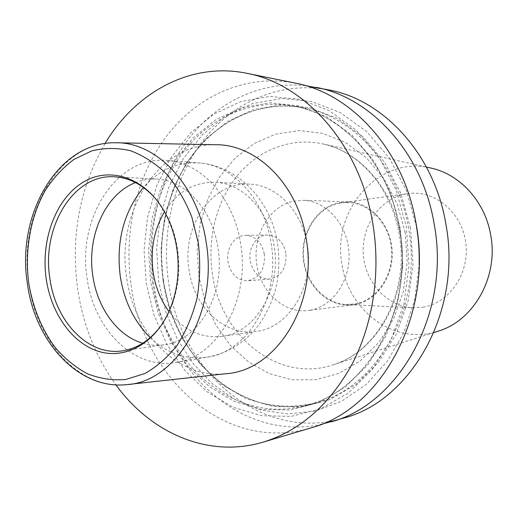 <?xml version="1.0" encoding="UTF-8"?>
<svg xmlns="http://www.w3.org/2000/svg" width="518" height="518" viewBox="0 0 518 518"><rect width="100%" height="100%" fill="white"/><g stroke="black" fill="none" stroke-linecap="round" stroke-linejoin="round"><path stroke-width="0.39" stroke-dasharray="2.59 1.94" d="M310.12 310.204C332.867 306.436 350.874 280.329 348.964 252.247C347.306 224.152 326.198 200.854 303.211 200.304L292.437 201.418C268.589 207.226 252.577 236.02 256.669 263.876C260.444 291.776 283.747 313.63 308.171 310.496L310.12 310.204M354.882 304.578C376.715 300.977 393.952 276.573 392.158 250.388C390.604 224.184 370.435 202.428 348.368 201.884L338.021 202.92C315.099 208.32 299.618 235.282 303.529 261.363C307.129 287.496 329.558 307.873 353.004 304.862L354.882 304.578M422.889 307.2C449.708 303.075 470.292 272.61 465.643 241.912C461.37 211.156 433.339 189.07 406.798 193.751L403.632 194.379C378.742 200.188 361.234 227.098 363.332 254.552C365.203 282.019 386.428 305.924 411.927 307.718L422.889 307.2M354.778 303.969C377.713 300.246 395.15 273.2 391.148 245.972C387.464 218.693 363.571 198.957 340.831 202.978L338.118 203.522C316.789 208.566 301.716 232.53 303.567 257.051C305.219 281.598 323.549 302.907 345.396 304.454L354.778 303.969M429.759 167.793C377.972 155.776 331.39 211.214 342.081 264.847C348.562 310.839 394.347 345.344 437.127 331.507M329.215 90.009C281.358 80.614 233.929 101.489 203.775 139.705C173.731 178.244 161.066 232.006 168.648 282.77C180.063 371.134 261.428 443.304 343.978 418.007M305.672 85.684C258.909 80.614 214.219 103.71 186.014 142.34C157.964 181.294 146.439 233.981 153.827 283.819C165.151 369.839 240.3 441.705 320.914 424.43M416.524 226.89L406.384 190.507L389.445 158.178L366.912 131.753L340.307 112.581L311.305 101.418L281.585 98.478L252.706 103.49L226.016 115.799L202.655 134.473L183.489 158.411L169.159 186.409L160.12 217.197L156.611 249.508L158.722 282.064L165.65 311.402L177.175 338.83L192.987 363.351L212.645 384L235.548 399.851L260.923 410.075L287.846 413.973L315.222 411.072L341.815 401.146L366.317 384.33L387.406 361.163L403.865 332.582L414.672 299.941L419.133 264.925M146.212 282.925L153.924 314.925L166.984 344.593L184.978 370.687L207.31 391.971L233.191 407.316L261.584 415.714L291.226 416.381L320.648 408.851L348.245 393.091L372.325 369.574L391.317 339.368L403.852 304.079L409.006 265.805L406.358 226.929L396.089 189.912L378.949 157.025L356.164 130.16L329.273 110.69L299.98 99.372L269.975 96.426L240.838 101.554L213.94 114.083L190.397 133.074L171.102 157.401L156.689 185.826L147.598 217.087L144.075 249.883L146.212 282.925M295.506 83.171C246.212 73.517 197.643 95.655 166.867 135.735C136.221 176.165 123.394 232.342 131.177 285.418C142.91 377.719 225.965 453.82 311.014 427.849M105.063 143.492C79.655 187.51 70.532 236.078 77.706 289.199C83.068 325.09 95.811 356.98 115.928 384.874M215.132 144.736C157.932 143.467 115.533 213.196 126.781 278.347C134.194 333.45 177.855 378.872 225.44 373.756M162.723 323.297L171.672 305.937C178.47 287.943 180.406 268.836 177.48 248.608C175.712 237.276 172.442 226.774 167.677 217.1L157.2 200.615M142.741 343.227C149.741 345.292 156.831 345.823 164.005 344.807C198.511 341.22 226.029 293.874 217.89 247.416C212.328 209.311 184.868 179.947 156.553 179.079C149.307 178.716 142.295 179.875 135.515 182.569M240.611 243.622C233.806 197.669 200.861 162.276 166.809 160.451C116.362 155.504 76.923 218.719 87.153 278.509C93.777 329.273 134.071 370.143 175.9 362.445C217.456 357.174 250.544 299.883 240.611 243.622M168.991 311.577C183.378 330.264 201.062 338.532 222.034 336.383C255.361 332.828 281.831 288.804 274.087 245.752C268.803 210.431 242.456 183.132 215.099 182.258C194.017 181.999 177.143 191.822 164.497 211.732M307.239 244.768C302.13 211.091 276.508 185.017 249.786 184.143C211.7 181.183 181.326 226.865 189.128 270.441C194.205 307.316 224.857 336.499 256.41 331.39C288.953 327.875 314.737 285.819 307.239 244.768M264.335 254.098C261.668 242.333 255.432 236.085 245.623 235.353C234.531 235.185 225.667 248.821 228.037 261.985C230.782 274.197 237.328 280.452 247.669 280.762C259.68 278.114 265.235 269.231 264.335 254.098M285.923 253.218C283.307 241.802 277.182 235.742 267.534 235.036C256.617 234.874 247.882 248.116 250.2 260.897C252.901 272.753 259.337 278.82 269.515 279.111C281.332 276.534 286.804 267.903 285.923 253.218M405.173 232.595L397.306 204.196L384.136 178.839L366.53 157.938L345.623 142.554L322.669 133.346L298.97 130.575L275.764 134.104L254.17 143.505L235.127 158.107L219.412 177.065L207.601 199.411L200.11 224.126L197.177 250.136L198.893 276.353L205.18 301.696L215.831 325.103L230.471 345.532L248.562 362.017L269.392 373.672L292.094 379.772L315.604 379.772L338.772 373.413L360.321 360.774L379.001 342.301L393.635 318.861L403.257 291.692L407.2 262.354L405.173 232.595M212.445 274.339C207.032 238.986 216.297 201.483 237.581 175.427C258.942 149.553 291.88 136.661 323.964 144.159C360.509 152.292 392.89 189.141 400.226 234.609C410.819 291.446 378.749 350.932 333.883 364.549C278.813 383.955 220.623 336.266 212.445 274.339M410.534 228.173L400.861 193.344L384.686 162.361L363.157 136.998L337.704 118.538L309.926 107.738L281.416 104.804L253.671 109.512L228.004 121.244L205.497 139.128L187.017 162.108L173.193 189.025L164.459 218.661L161.066 249.773L163.099 281.125L170.48 311.473L182.983 339.588L200.207 364.258L221.562 384.337L246.27 398.737L273.329 406.533L301.528 406.999L329.467 399.734L355.613 384.732L378.399 362.47L396.335 333.961L408.165 300.731L413.027 264.73L410.534 228.173M408.566 228.451C398.29 164.705 351.508 114.912 301.554 107.472C260.049 100.699 219.25 119.775 193.253 153.891C167.379 188.287 156.52 235.949 163.235 280.976C173.452 359.155 243.408 422.649 314.86 403.101C376.249 389.342 423.504 307.75 408.566 228.451M152.422 281.714C162.723 360.897 233.113 425.356 305.154 405.659C367.055 391.815 414.795 309.039 399.682 228.516C389.29 163.792 342.029 113.287 291.66 105.802C249.812 98.97 208.735 118.357 182.589 152.952C156.559 187.82 145.655 236.098 152.422 281.714M400.304 228.237L390.507 192.793L374.145 161.279L352.37 135.496L326.644 116.751L298.582 105.795L269.807 102.849L241.822 107.666L215.941 119.613L193.266 137.801L174.657 161.15L160.742 188.481L151.962 218.57L148.556 250.155L150.615 281.98L158.061 312.788L170.662 341.336L188.021 366.407L209.544 386.829L234.453 401.495L261.745 409.46L290.203 409.991L318.408 402.661L344.82 387.451L367.838 364.847L385.968 335.865L397.928 302.065L402.836 265.436L400.304 228.237M117.605 142.8L115.527 142.761C58.955 141.563 17.599 214.983 28.846 283.534C36.299 341.53 79.345 389.691 126.418 384.667L128.483 384.44M150.214 337.652C167.087 353.593 186.189 360.075 207.511 357.103C248.297 351.871 280.672 296.808 271.011 242.845C264.394 198.77 232.2 164.75 198.776 162.93C177.273 161.881 158.825 170.053 143.447 187.445M433.909 332.537L333.883 364.549C377.48 351.528 409.926 291.964 399.223 234.46C391.815 188.539 359.434 151.981 323.964 144.159L426.463 167.061M348.368 201.884L303.211 200.304M340.831 202.978L406.798 193.751M163.533 280.983C156.812 235.936 167.677 188.254 193.512 153.872C219.477 119.762 260.159 100.719 301.554 107.472L291.66 105.802C341.835 113.235 389.102 163.682 399.514 228.49C414.646 309.129 366.841 391.906 305.154 405.659L314.86 403.101C295.655 407.504 276.748 407.167 258.139 402.091C246.063 397.96 234.602 392.275 223.757 385.049C214.439 377.745 207.148 371.147 201.884 365.255C181.559 341.634 168.771 313.539 163.533 280.983M167.677 217.1L166.731 215.993M156.553 179.079L114.646 176.806M175.9 362.445L207.511 357.103C227.026 353.438 243.454 343.531 256.805 327.382C263.176 319.949 273.103 302.072 276.683 284.479C279.234 270.901 279.513 257.232 277.531 243.466C271.179 200.854 237.581 165.43 198.776 162.93L166.809 160.451M249.786 184.143L215.099 182.258M267.534 235.036L245.623 235.353M269.515 279.111L247.669 280.762M256.41 331.39L222.034 336.383M164.005 344.807L122.481 350.841M171.672 305.937L170.836 307.129M345.396 304.454L411.927 307.718M353.004 304.862L308.171 310.496"/><path stroke-width="0.78" d="M437.127 331.507L438.953 330.918C474.164 320.085 498.698 276.398 490.695 235.004C485.139 201.852 460.334 174.644 431.63 168.214L429.759 167.793M320.914 424.43L343.978 418.007C411.324 400.537 462.425 310.832 445.849 223.97C434.44 154.571 383.851 100.019 329.215 90.009L305.672 85.684M330.976 421.885C399.138 404.254 451.01 312.71 434.155 223.957C422.558 153.063 371.212 97.423 315.922 87.315M419.133 264.925C419.535 252.143 418.661 239.465 416.524 226.89M115.928 384.874C150.706 432.893 208.217 458.683 263.39 442.061L311.014 427.849C380.387 409.978 433.411 315.598 416.142 223.938C404.247 150.738 351.767 93.428 295.506 83.171L246.788 73.291C190.352 61.694 135.392 92.547 105.063 143.492M263.39 442.061C300.213 430.626 329.882 404.467 352.389 363.591C373.128 323.413 380.866 272.125 372.856 223.899C360.295 145.15 305.206 83.864 246.788 73.291M128.483 384.44L225.44 373.756C275.744 371.238 318.292 304.843 306.177 238.649C297.947 184.311 256.306 143.855 215.132 144.736L117.605 142.8M176.793 248.31C174.974 236.687 171.62 225.913 166.731 215.993C148.485 179.047 111.629 165.378 83.922 181.76C56.073 197.915 40.508 239.601 46.212 278.846C51.282 314.096 72.98 344.431 100.239 351.864C127.422 359.362 157.498 341.524 170.836 307.129C177.804 288.668 179.791 269.069 176.793 248.31M157.2 200.615C144.807 185.787 130.627 177.849 114.646 176.806C73.427 173.608 41.362 227.337 49.883 278.412C55.471 321.639 88.319 356.371 122.481 350.841C138.3 348.368 151.716 339.186 162.723 323.297M135.515 182.569C105.109 194.159 86.545 236.577 92.845 275.952C97.345 307.977 117.444 335.936 142.741 343.227M164.497 211.732C153.885 229.921 150.116 250.175 153.192 272.5C155.504 287.27 160.768 300.298 168.991 311.577M27.376 283.476C34.79 341.258 78.063 389.743 126.418 384.667C176.185 382.433 218.402 312.373 206.145 242.159C197.792 184.544 156.242 141.751 115.527 142.761C57.517 141.705 16.2 215.19 27.37 283.391M28.704 282.945C32.867 307.614 41.705 329.157 55.232 347.578C64.854 358.676 75.628 367.43 87.561 373.828C99.948 378.671 112.659 380.562 125.68 379.493L144.684 373.595C156.883 366.783 167.826 357.174 177.506 344.761C186.182 330.944 192.709 315.339 197.086 297.947C200.045 279.94 200.472 261.713 198.362 243.266L191.796 216.945C185.217 200.466 176.748 186.111 166.407 173.867C155.245 163.176 143.208 155.439 130.303 150.667C117.223 147.701 104.351 147.779 91.686 150.913L73.893 159.46C62.918 167.644 53.38 177.965 45.273 190.423C30.471 216.744 24.573 250.356 28.704 282.945M143.447 187.445C123.595 212.069 115.883 241.764 120.305 276.528C124.236 301.308 134.201 321.684 150.214 337.652M438.953 330.918L433.909 332.537M431.63 168.214L426.463 167.061"/></g></svg>
